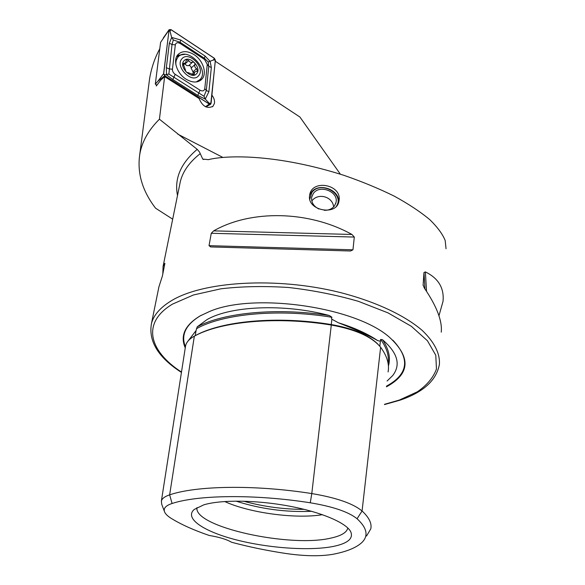 <?xml version="1.0" encoding="UTF-8"?>
<svg xmlns="http://www.w3.org/2000/svg" width="585" height="585" viewBox="0 0 585 585"><rect width="100%" height="100%" fill="white"/><g stroke="black" fill="none" stroke-linecap="round" stroke-linejoin="round"><path stroke-width="0.88" d="M331.22 325.033L331.87 319.205L338.262 322.723C355.98 329.64 369.113 335.593 377.647 340.58L380.389 341.223L380.645 339.432L382.51 339.717C397.639 352.755 401.032 364.704 392.703 375.563L387.087 381.025M331.87 319.205L331.432 318.203L331.951 317.275L329.384 315.534C276.976 307.352 223.602 312.646 197.203 326.825L207.002 319.607C230.629 305.838 284.712 303.476 329.384 315.534M310.262 502.786C254.694 494.054 198.125 494.888 172.085 503.48C165.687 505.594 163.193 508.416 164.604 511.948C165.511 514.054 167.727 516.204 171.251 518.398C181.233 524.54 193.869 530.215 209.167 535.443C219.236 537.118 226.702 539.385 231.558 542.244C248.545 546.807 266.497 550.536 285.414 553.425C304.492 556.203 320.426 556.474 333.223 554.244C346.7 551.618 356.214 547.735 361.771 542.602C368.711 535.977 367.139 528.028 357.069 518.741C348.616 511.912 333.011 506.595 310.262 502.786L311.79 493.572L331.293 325.048C276.837 316.061 220.764 321.421 194.344 336.178C189.335 338.912 186.41 342.152 185.569 345.896L185.379 347.117M388.089 371.958C389.515 364.199 387.021 355.965 380.63 347.256C372.031 336.843 355.592 329.435 331.293 325.048M197.203 326.825L196.055 330.583L187.836 341.304M339.081 200.377L338.898 201.467C336.419 216.333 306.869 210.439 309.604 195.507L309.684 194.995C311.922 178.937 341.735 184.465 339.081 200.377M386.451 386.817C410.18 373.888 411.175 357.362 389.442 337.238C355.278 306.737 253.232 292.215 209.328 311.6L200.26 315.834C184.955 325.004 179.953 335.695 185.255 347.907M446.041 248.742L445.185 240.523C442.706 234.271 437.624 227.353 429.931 219.777C420.578 211.931 408.666 204.041 394.21 196.114C378.539 188.414 361.735 181.474 343.797 175.295C278.445 154.506 228.567 154.645 208.333 159.654L202.746 159.083L199.5 152.012L197.211 149.351L159.427 119.208C148.393 130.141 141.826 141.958 139.727 154.652C137.087 173.182 142.374 191.032 155.595 208.216L172.685 219.17M156.422 84.854L156.283 85.988L160.765 80.13L164.641 76.635L199.068 98.492C202.571 106.514 207.207 109.102 212.984 106.258L214.424 103.428C214.849 100.7 214.03 97.958 211.96 95.209M243.528 501.177C263.389 506.654 283.63 509.381 304.251 509.359M235.945 501.104C260.544 508.994 285.765 512.394 311.622 511.305M224.677 501.513C249.298 512.906 295.615 519.166 322.437 514.69M196.94 507.604C193.672 526.961 290.219 548.043 331.095 538.046C341.238 535.838 346.81 532.482 347.812 527.984M203.799 504.84L194.242 509.44C183.873 518.39 203.887 531.611 236.34 539.889C268.764 548.225 310.152 551.136 333.655 546.361C347.892 543.355 353.581 538.471 350.715 531.707C346.225 522.756 321.128 512.007 288.544 505.988C255.989 499.956 220.852 499.663 203.799 504.84M210.768 246.928L350.51 250.994L352.952 249.817L354.305 237.057L351.943 234.461C308.756 210.468 250.972 209.576 213.664 230.87L211.273 233.276L209.028 245.663L210.768 246.928M438.969 315.732L443.02 301.37C444.315 288.112 438.436 278.292 425.383 271.908L423.971 272.522L423.123 284.975L424.3 288.01C436.739 306.277 442.392 320.997 441.251 332.163M164.641 76.635L159.427 119.208M215.295 61.235L299.9 117.015L340.375 174.191M157.921 291.754L158.915 286.869L162.447 275.842L164.89 263.323L163.061 266.497L162.827 273.97M366.532 536.021L370.795 528.847C371.987 523.436 369.084 517.484 362.071 510.997L380.63 347.256M357.069 518.741L362.071 510.997C353.069 503.502 336.309 497.689 311.79 493.572C254.548 484.548 196.297 485.674 169.643 494.851C164.787 496.475 162.038 498.537 161.387 501.045L161.694 504.211L164.458 511.553M159.785 48.774C154.842 57.813 151.449 67.765 149.606 78.624L148.897 84.043M185.606 62.887L183.068 63.458L185.489 70.098C185.613 71.736 186.425 72.562 187.924 72.577L194.191 74.843L194.6 71.992L197.459 71.085L196.575 68.62C194.9 67.56 194.337 66.237 194.885 64.642C195.039 62.77 194.235 61.951 192.48 62.185C191.002 62.829 189.745 62.288 188.699 60.562L186.396 59.729L185.606 62.887M184.699 63.728L186.776 65.63L188.706 65.644C190.322 65.535 191.127 66.346 191.105 68.087L193.577 72.913M198.608 75.706C205.957 68.101 188.787 50.434 182.001 58.727C174.381 66.346 192.034 84.277 198.608 75.706M196.194 81.973L200.158 79.501C209.869 69.41 187.185 46.032 178.118 56.986L178.074 57.03C176.392 58.975 175.661 61.52 175.88 64.657M184.012 60.782C178.249 66.566 191.609 80.152 196.618 73.673C202.227 67.897 189.145 54.456 184.012 60.782M177.665 57.418L175.58 61.783M197.291 81.79L199.185 80.452M186.088 79.187C192.523 82.924 197.737 82.96 201.745 79.304C207.434 73.805 203.178 60.313 194.03 54.617C187.456 50.69 182.11 50.676 177.994 54.573C172.524 60.153 176.933 73.644 186.088 79.187M207.251 64.423L204.574 59.502L180.195 43.495C177.584 42.127 175.968 42.581 175.332 44.869L172.429 69.249C172.348 71.246 173.27 72.935 175.186 74.317L200.026 90.2C202.615 91.501 204.194 90.975 204.779 88.635L207.251 64.423L208.765 66.332L208.18 61.995L204.355 58.229L204.574 59.502M215.397 60.196L214.337 58.244L170.937 29.579L169.116 29.689L163.595 73.717L164.714 75.757L209.269 104.064L210.746 104.174L215.397 60.196M168.977 30.106L160.597 42.339L155.303 84.145L157.84 81.278L164.714 75.757M155.303 84.145L156.875 85.139M214.315 58.31L170.915 29.645L169.05 30.142L163.676 73.754L164.736 75.692L209.284 103.998L211.083 103.377L215.324 60.16L214.315 58.31L213.437 59.955L215.324 60.16M205.05 56.021L204.355 58.229L180.034 42.252L173.306 39.948L172.012 44.511L168.882 74.046L203.989 96.269L205.269 99.099L197.759 95.413L172.846 79.567L166.506 74.843L166.352 67.641L169.336 43.239L171.676 37.433L180.78 40.036L205.05 56.021L210.161 61.454L211.324 67.538L208.911 91.684L205.269 99.099L209.152 103.179L209.284 103.998M168.882 74.046L164.663 74.895L164.736 75.692M208.18 61.995L213.437 59.955M173.306 39.948L171.676 37.433L170.008 31.327L170.915 29.645M203.989 96.269L206.315 90.499L204.779 88.635M309.787 199.273L311.754 192.684C320.156 180.078 345.106 193.803 336.338 206.293M309.619 195.427L311.074 192.714C318.452 181.445 341.486 190.264 338.342 203.2M318.876 209.013C313.523 206.22 311.125 202.286 311.695 197.196L313.282 193.562C319.512 184.019 338.986 191.734 335.965 202.578L334.51 205.84C332.141 208.918 328.719 210.403 324.236 210.315M377.647 340.58C367.373 333.647 354.239 327.688 338.262 322.723M195.258 335.695L195.273 335.651C221.547 320.953 277.21 315.622 331.249 324.543C352.989 328.39 368.521 334.912 377.844 344.119M201.467 315.176L200.706 315.593C185.774 324.507 180.677 334.912 185.416 346.795M400.403 400.038C423.481 392.155 436.483 380.257 439.408 364.353C440.103 353.494 434.436 342.232 422.399 330.583C404.827 315.359 375.226 301.414 339.446 292.332C275.513 276.522 202.169 281.436 170.864 301.063C160.173 307.666 153.716 315.103 151.493 323.381L158.915 286.869M384.521 404.308L399.401 400.038L417.317 391.818C426.948 385.215 433.324 377.617 436.454 369.04L435.788 355.278L427.452 340.762L411.335 326.298L387.928 312.836L358.4 301.333C336.214 294.898 312.975 290.284 288.683 287.506C264.552 285.919 241.956 286.35 220.896 288.807L193.467 294.972L172.531 304.105C140.992 322.876 149.175 351.154 181.489 372.067M163.061 266.497L180.37 181.394C182.908 171.427 189.328 162.337 199.646 154.111L200.099 153.76M177.496 195.5C174.162 178.644 180.728 163.259 197.211 149.351M222.943 157.46L177.745 134.126M388.411 366.027C390.802 357.844 388.835 349.077 382.51 339.717M388.118 363.49C389.252 355.892 386.758 347.878 380.645 339.432M379.819 346.24L380.389 341.223M331.951 317.275C278.109 308.397 222.673 313.882 196.406 328.741M193.73 336.514L195.273 335.629L196.055 330.583M172.085 503.48L169.643 494.851L194.344 336.178M386.531 386.115C408.293 374.188 410.399 358.876 392.849 340.177M425.383 271.908L426.538 291.337M423.971 272.522L424.988 289.019M423.123 284.975L423.16 285.517M209.028 245.663L352.952 249.817M211.273 233.276L354.305 237.057M213.664 230.87L351.943 234.461M164.868 263.879L164.641 263.411M182.834 64.328L183.975 63.268M192.97 75.041L194.322 73.82M192.787 72.043L196.575 68.62M191.105 68.087L194.885 64.642M184.94 64.043L188.699 60.562M188.706 65.644L192.48 62.185M180.699 55.114L176.568 56.767M199.748 80.854L201.152 78.054M198.373 81.476L199.127 80.511M205.503 106.719L209.269 104.064M157.84 81.278L163.595 73.717M184.948 54.346L177.328 55.429M209.152 103.179L211.083 103.377M170.008 31.327L169.05 30.142M164.663 74.895L163.676 73.754M208.911 91.684L206.315 90.499L208.765 66.332L211.324 67.538M197.759 95.413L200.026 90.2M172.846 79.567L175.186 74.317M166.352 67.641L169.065 68.891L172.429 69.249M169.336 43.239L172.012 44.511L175.332 44.869M180.78 40.036L180.034 42.252L180.195 43.495M195.383 331.593L194.439 332.741M338.898 201.467L338.481 202.849M212.318 106.814L212.984 106.258M161.387 501.045L185.569 345.896M203.653 159.544L202.746 159.083M151.493 323.381C148.246 341.157 158.228 357.508 181.438 372.418M384.491 404.579L400.169 400.125M210.512 246.921L211.339 246.943M349.406 250.958L350.51 250.994M149.606 78.624L139.727 154.659M183.098 65.213L185.408 63.07M177.621 57.462L178.074 57.03M191.931 74.397L194.6 71.992M200.633 80.291L201.745 79.304M205.935 106.923L210.593 104.262M163.281 37.996L169.116 29.689M335.965 202.578L335.629 203.726M333.618 206.907C332.741 196.502 317.882 192.48 311.812 201.013"/></g></svg>
